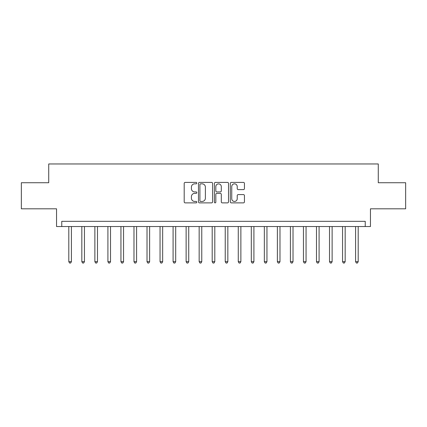 <?xml version="1.0" encoding="UTF-8"?>
<svg xmlns="http://www.w3.org/2000/svg" width="427" height="427" viewBox="0 0 427 427"><rect width="100%" height="100%" fill="white"/><g stroke="black" fill="none" stroke-linecap="round" stroke-linejoin="round"><path stroke-width="0.64" d="M196.815 183.124A0.715 0.715 0 0 0 196.1 182.404L185.222 182.404A1.025 1.025 0 0 0 184.197 183.429L184.197 201.854A1.025 1.025 0 0 0 185.222 202.878L196.1 202.878A0.715 0.715 0 0 0 196.815 202.163A0.715 0.715 0 0 0 196.1 201.448L194.691 201.448A3.277 3.277 0 0 1 191.413 198.171L191.413 196.633A3.277 3.277 0 0 1 194.691 193.362L196.1 193.362A0.715 0.715 0 0 0 196.815 192.641A0.715 0.715 0 0 0 196.1 191.926L194.691 191.926A3.277 3.277 0 0 1 191.413 188.649L191.413 187.117A3.277 3.277 0 0 1 194.691 183.84L196.1 183.84A0.715 0.715 0 0 0 196.815 183.124M243.417 189.62A1.025 1.025 0 0 0 244.441 188.601L244.441 183.429A1.025 1.025 0 0 0 243.417 182.404L231.338 182.404A1.025 1.025 0 0 0 230.313 183.429L230.313 201.854A1.025 1.025 0 0 0 231.338 202.878L243.417 202.878A1.025 1.025 0 0 0 244.441 201.854L244.441 195.609A1.025 1.025 0 0 0 243.417 194.589L238.245 194.589A1.025 1.025 0 0 0 237.225 195.609L237.225 198.71A2.738 2.738 0 0 1 234.487 201.448A2.738 2.738 0 0 1 231.749 198.71L231.749 186.578A2.738 2.738 0 0 1 234.487 183.84A2.738 2.738 0 0 1 237.225 186.578L237.225 188.601A1.025 1.025 0 0 0 238.245 189.62L243.417 189.62M365.24 226.534L370.455 226.534L370.455 208.808L405.65 208.808L405.65 182.735L378.274 182.735L378.274 163.963L48.726 163.963L48.726 182.735L21.35 182.735L21.35 208.808L56.545 208.808L56.545 226.534L365.24 226.534L365.24 221.319L61.76 221.319L61.76 226.534M212.603 183.429A1.025 1.025 0 0 0 211.578 182.404L199.5 182.404A1.025 1.025 0 0 0 198.48 183.429L198.48 201.854A1.025 1.025 0 0 0 199.5 202.878L211.578 202.878A1.025 1.025 0 0 0 212.603 201.854L212.603 183.429M215.421 182.404L227.5 182.404A1.025 1.025 0 0 1 228.52 183.429L228.52 201.854A1.025 1.025 0 0 1 227.5 202.878L222.328 202.878A1.025 1.025 0 0 1 221.303 201.854L221.303 194.381A1.025 1.025 0 0 0 220.284 193.362L216.852 193.362A1.025 1.025 0 0 0 215.827 194.381L215.827 202.163A0.715 0.715 0 0 1 215.112 202.878A0.715 0.715 0 0 1 214.397 202.163L214.397 183.429A1.025 1.025 0 0 1 215.421 182.404M200.626 183.84A0.715 0.715 0 0 0 199.911 184.555L199.911 200.727A0.715 0.715 0 0 0 200.626 201.448L202.11 201.448A3.277 3.277 0 0 0 205.387 198.171L205.387 187.117A3.277 3.277 0 0 0 202.11 183.84L200.626 183.84M221.303 186.631A2.738 2.738 0 0 0 218.565 183.893A2.738 2.738 0 0 0 215.827 186.631L215.827 190.901A1.025 1.025 0 0 0 216.852 191.926L220.284 191.926A1.025 1.025 0 0 0 221.303 190.901L221.303 186.631M68.8 226.534L68.8 261.682L71.41 261.682L71.41 226.534M71.41 261.682L70.626 263.037L69.585 263.037L68.8 261.682M81.835 226.534L81.835 261.682L84.445 261.682L84.445 226.534M84.445 261.682L83.66 263.037L82.619 263.037L81.835 261.682M94.874 226.534L94.874 261.682L97.479 261.682L97.479 226.534M97.479 261.682L96.699 263.037L95.653 263.037L94.874 261.682M107.908 226.534L107.908 261.682L110.518 261.682L110.518 226.534M110.518 261.682L109.734 263.037L108.693 263.037L107.908 261.682M120.942 226.534L120.942 261.682L123.552 261.682L123.552 226.534M123.552 261.682L122.768 263.037L121.727 263.037L120.942 261.682M133.982 226.534L133.982 261.682L136.587 261.682L136.587 226.534M136.587 261.682L135.807 263.037L134.761 263.037L133.982 261.682M147.016 226.534L147.016 261.682L149.626 261.682L149.626 226.534M149.626 261.682L148.842 263.037L147.801 263.037L147.016 261.682M160.05 226.534L160.05 261.682L162.66 261.682L162.66 226.534M162.66 261.682L161.876 263.037L160.835 263.037L160.05 261.682M173.09 226.534L173.09 261.682L175.694 261.682L175.694 226.534M175.694 261.682L174.915 263.037L173.869 263.037L173.09 261.682M186.124 226.534L186.124 261.682L188.734 261.682L188.734 226.534M188.734 261.682L187.949 263.037L186.909 263.037L186.124 261.682M199.158 226.534L199.158 261.682L201.768 261.682L201.768 226.534M201.768 261.682L200.984 263.037L199.943 263.037L199.158 261.682M212.198 226.534L212.198 261.682L214.802 261.682L214.802 226.534M214.802 261.682L214.023 263.037L212.977 263.037L212.198 261.682M225.232 226.534L225.232 261.682L227.842 261.682L227.842 226.534M227.842 261.682L227.057 263.037L226.016 263.037L225.232 261.682M238.266 226.534L238.266 261.682L240.876 261.682L240.876 226.534M240.876 261.682L240.091 263.037L239.051 263.037L238.266 261.682M251.306 226.534L251.306 261.682L253.91 261.682L253.91 226.534M253.91 261.682L253.131 263.037L252.085 263.037L251.306 261.682M264.34 226.534L264.34 261.682L266.95 261.682L266.95 226.534M266.95 261.682L266.165 263.037L265.124 263.037L264.34 261.682M277.374 226.534L277.374 261.682L279.984 261.682L279.984 226.534M279.984 261.682L279.199 263.037L278.158 263.037L277.374 261.682M290.413 226.534L290.413 261.682L293.018 261.682L293.018 226.534M293.018 261.682L292.239 263.037L291.193 263.037L290.413 261.682M303.448 226.534L303.448 261.682L306.058 261.682L306.058 226.534M306.058 261.682L305.273 263.037L304.232 263.037L303.448 261.682M316.482 226.534L316.482 261.682L319.092 261.682L319.092 226.534M319.092 261.682L318.307 263.037L317.266 263.037L316.482 261.682M329.521 226.534L329.521 261.682L332.126 261.682L332.126 226.534M332.126 261.682L331.347 263.037L330.301 263.037L329.521 261.682M342.555 226.534L342.555 261.682L345.165 261.682L345.165 226.534M345.165 261.682L344.381 263.037L343.34 263.037L342.555 261.682M355.59 226.534L355.59 261.682L358.2 261.682L358.2 226.534M358.2 261.682L357.415 263.037L356.374 263.037L355.59 261.682"/></g></svg>
